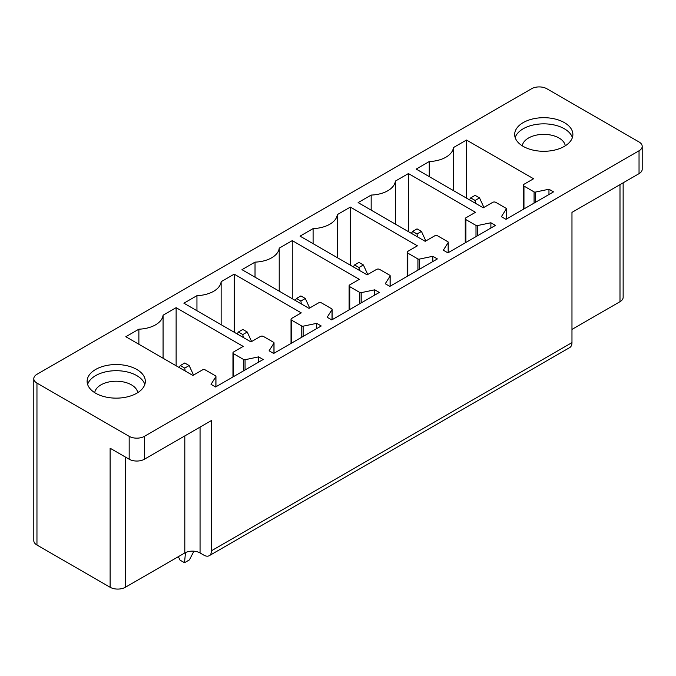 <?xml version="1.0" encoding="UTF-8"?>
<svg xmlns="http://www.w3.org/2000/svg" width="676" height="676" viewBox="0 0 676 676"><rect width="100%" height="100%" fill="white"/><g stroke="black" fill="none" stroke-linecap="round" stroke-linejoin="round"><path stroke-width="1.01" d="M36.96 383.098A10.782 6.219 180 0 1 33.8 378.704A10.782 6.219 180 0 1 36.96 374.301L531.581 88.733A10.782 6.219 0 0 1 546.825 88.733L639.04 141.968A10.782 6.219 0 0 1 642.2 146.371A10.782 6.219 0 0 1 639.04 150.773L144.419 436.341A10.782 6.219 180 0 1 129.175 436.341L36.96 383.098L36.96 545.025A10.782 6.219 180 0 1 33.8 540.631L33.8 378.704M36.96 545.025L110.12 587.267A10.782 6.219 0 0 0 125.364 587.267L184.81 552.951A10.782 6.219 0 0 1 200.054 552.951L203.865 555.148A10.782 6.219 60 0 0 209.256 555.68A10.782 6.219 60 0 0 211.487 550.746L571.972 342.622L571.972 212.374L639.04 173.656A10.782 6.219 0 0 0 642.2 169.254L642.2 146.371M623.145 182.833L623.145 297.296A10.782 6.219 180 0 1 619.993 301.699L571.972 329.423M571.972 342.622A10.782 6.219 60 0 1 569.741 347.557L209.256 555.68M515.171 137.574A29.102 16.799 180 0 1 535.586 124.528A29.102 16.799 180 0 1 572.386 137.574M535.586 118.368A29.102 16.799 180 0 1 572.876 134.49A29.102 16.799 180 0 1 551.971 150.613A29.102 16.799 180 0 1 514.673 134.49A29.102 16.799 180 0 1 535.586 118.368M523.959 184.303A2.155 1.242 0 0 0 523.325 185.182A2.155 1.242 0 0 0 523.959 186.061L534.074 191.899A1.293 0.744 0 0 0 535.426 192.077L548.963 189.229L553.534 191.874L505.978 219.328L501.398 216.683L506.248 209.002A1.293 0.744 0 0 0 506.324 208.749A1.293 0.744 0 0 0 505.944 208.225L495.762 202.344A2.155 1.242 0 0 0 492.719 202.344L483.264 207.802L416.196 169.076L429.252 161.539A25.865 14.931 0 0 0 453.444 147.571L466.499 140.033L533.567 178.76L523.959 184.303M548.963 194.511L548.963 189.229M429.252 176.613L429.252 161.539M453.444 190.581L453.444 147.571M466.499 198.119L466.499 140.033M447.901 252.858L443.329 250.213L448.171 242.532A1.293 0.744 0 0 0 448.247 242.278A1.293 0.744 0 0 0 447.867 241.746L437.685 235.873A2.155 1.242 0 0 0 434.643 235.865L425.187 241.324L358.119 202.606L371.175 195.068A25.865 14.931 0 0 0 395.367 181.1L408.422 173.563L475.49 212.289L465.882 217.833A2.155 1.242 0 0 0 465.257 218.711A2.155 1.242 0 0 0 465.882 219.59L475.997 225.429A1.293 0.744 0 0 0 477.357 225.598L490.886 222.759L495.457 225.395L447.901 252.858M371.175 210.143L371.175 195.068M395.367 224.111L395.367 181.1M408.422 231.648L408.422 173.563M490.886 228.04L490.886 222.759M407.814 251.362A2.155 1.242 0 0 0 407.18 252.241A2.155 1.242 0 0 0 407.814 253.12L417.92 258.959A1.293 0.744 0 0 0 419.281 259.128L432.809 256.288L437.38 258.925L389.824 286.387L385.252 283.743L390.094 276.061A1.293 0.744 0 0 0 390.17 275.808A1.293 0.744 0 0 0 389.798 275.276L379.616 269.403A2.155 1.242 0 0 0 376.566 269.394L367.11 274.853L300.043 236.135L313.098 228.598A25.865 14.931 0 0 0 337.299 214.63L350.345 207.093L417.413 245.819L407.814 251.362M432.809 261.57L432.809 256.288M313.098 243.673L313.098 228.598M337.299 257.64L337.299 214.63M350.345 265.178L350.345 207.093M331.747 319.917L327.176 317.272L332.017 309.591A1.293 0.744 0 0 0 332.102 309.338A1.293 0.744 0 0 0 331.722 308.805L321.539 302.933A2.155 1.242 0 0 0 318.497 302.924L309.042 308.383L241.974 269.665L255.021 262.127A25.865 14.931 0 0 0 279.222 248.16L292.269 240.622L359.336 279.349L349.737 284.892A2.155 1.242 0 0 0 349.103 285.771A2.155 1.242 0 0 0 349.737 286.649L359.852 292.488A1.293 0.744 0 0 0 361.204 292.657L374.732 289.818L379.304 292.454L331.747 319.917M255.021 277.202L255.021 262.127M279.222 291.17L279.222 248.16M292.269 298.707L292.269 240.622M374.732 295.099L374.732 289.818M291.66 318.421A2.155 1.242 0 0 0 291.035 319.3A2.155 1.242 0 0 0 291.66 320.179L301.775 326.018A1.293 0.744 0 0 0 303.127 326.187L316.664 323.348L321.235 325.984L273.679 353.447L269.107 350.802L273.949 343.121A1.293 0.744 0 0 0 274.025 342.867A1.293 0.744 0 0 0 273.645 342.335L263.463 336.462A2.155 1.242 0 0 0 260.421 336.454L250.965 341.912L183.897 303.194L196.953 295.657A25.865 14.931 0 0 0 221.145 281.689L234.2 274.152L301.268 312.878L291.66 318.421M316.664 328.629L316.664 323.348M196.953 310.732L196.953 295.657M221.145 324.7L221.145 281.689M234.2 332.237L234.2 274.152M215.602 386.976L211.03 384.331L215.872 376.65A1.293 0.744 0 0 0 215.948 376.397A1.293 0.744 0 0 0 215.568 375.864L205.386 369.992A2.155 1.242 0 0 0 202.344 369.983L192.888 375.442L125.82 336.724L138.876 329.187A25.865 14.931 0 0 0 163.068 315.219L176.123 307.681L243.191 346.399L233.583 351.951A2.155 1.242 0 0 0 232.958 352.83A2.155 1.242 0 0 0 233.592 353.709L243.698 359.548A1.293 0.744 0 0 0 245.058 359.716L258.587 356.877L263.158 359.514L215.602 386.976M138.876 344.261L138.876 329.187M163.068 358.229L163.068 315.219M176.123 365.767L176.123 307.681M258.587 362.159L258.587 356.877M565.263 145.822A21.556 12.447 0 0 0 537.707 134.87A21.556 12.447 0 0 0 522.286 145.822M211.487 550.746L211.487 420.506L144.419 459.224A10.782 6.219 180 0 1 129.175 459.224L110.12 448.222L110.12 587.267M124.409 397.463A29.102 16.799 0 0 0 145.323 381.34A29.102 16.799 0 0 0 108.025 365.217A29.102 16.799 0 0 0 87.119 381.34A29.102 16.799 0 0 0 124.409 397.463M94.733 392.671A21.556 12.447 180 0 1 110.146 381.72A21.556 12.447 180 0 1 137.71 392.671M144.825 384.424A29.102 16.799 0 0 0 108.025 371.377A29.102 16.799 0 0 0 87.61 384.424M475.549 203.349L475.11 200.451L479.529 197.899L475.11 195.347L470.69 197.899L469.448 199.817M479.529 197.899L483.906 207.431M475.11 200.451L470.69 197.899M417.472 236.87L417.033 233.98L421.452 231.429L417.033 228.877L412.613 231.429L411.371 233.347M421.452 231.429L425.829 240.96M417.033 233.98L412.613 231.429M359.404 270.4L358.956 267.51L363.375 264.958L358.956 262.406L354.537 264.958L353.295 266.876M363.375 264.958L367.752 274.49M358.956 267.51L354.537 264.958M301.327 303.93L300.888 301.04L305.307 298.488L300.888 295.936L296.46 298.488L295.218 300.406M305.307 298.488L309.676 308.019M300.888 301.04L296.46 298.488M243.25 337.459L242.811 334.569L247.23 332.017L242.811 329.465L238.391 332.017L237.149 333.936M247.23 332.017L251.607 341.549M242.811 334.569L238.391 332.017M185.494 552.588L184.506 562.719L189.381 559.905L193.936 551.185M185.173 370.989L184.734 368.099L189.153 365.547L184.734 362.995L180.315 365.547L179.072 367.465M189.153 365.547L193.53 375.079M184.506 562.719L180.086 560.167L178.337 556.686M184.734 368.099L180.315 365.547M639.04 173.656L639.04 150.773M619.993 184.658L619.993 301.699M523.959 208.943L523.959 186.061M534.074 203.104L534.074 191.899M535.426 202.318L535.426 192.077M506.248 219.168L506.248 209.002M448.171 252.697L448.171 242.532M465.882 242.473L465.882 219.59M475.997 236.634L475.997 225.429M477.357 235.848L477.357 225.598M407.814 276.002L407.814 253.12M417.92 270.163L417.92 258.959M419.281 269.378L419.281 259.128M390.094 286.227L390.094 276.061M332.017 319.756L332.017 309.591M349.737 309.532L349.737 286.649M359.852 303.693L359.852 292.488M361.204 302.907L361.204 292.657M291.66 343.062L291.66 320.179M301.775 337.223L301.775 326.018M303.127 336.437L303.127 326.187M273.949 353.286L273.949 343.121M215.872 386.816L215.872 376.65M233.592 376.591L233.592 353.709M243.698 370.752L243.698 359.548M245.058 369.966L245.058 359.716M144.419 459.224L144.419 436.341M129.175 436.341L129.175 459.224M200.054 552.951L200.054 427.105M184.81 552.951L184.81 435.902M125.364 587.267L125.364 457.027M523.325 209.306L523.325 185.182M506.324 219.125L506.324 208.749M448.247 252.655L448.247 242.278M465.257 242.836L465.257 218.711M407.18 276.366L407.18 252.241M390.17 286.185L390.17 275.808M332.102 319.714L332.102 309.338M349.103 309.895L349.103 285.771M291.035 343.425L291.035 319.3M274.025 353.244L274.025 342.867M215.948 386.773L215.948 376.397M232.958 376.954L232.958 352.83"/></g></svg>
